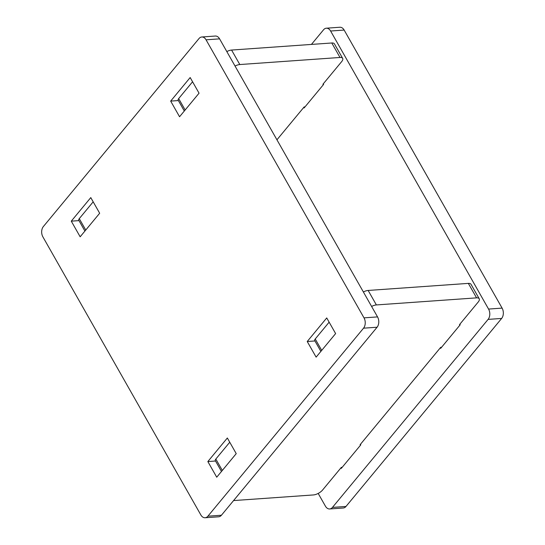 <?xml version="1.0" encoding="UTF-8"?>
<svg xmlns="http://www.w3.org/2000/svg" width="545" height="545" viewBox="0 0 545 545"><rect width="100%" height="100%" fill="white"/><g stroke="black" fill="none" stroke-linecap="round" stroke-linejoin="round"><path stroke-width="0.82" d="M318.185 493.429L325.413 506.148A7.364 4.973 -94 0 0 329.677 508.962A7.364 4.973 -94 0 0 332.45 507.409L488.102 319.39A7.364 4.973 -94 0 0 488.565 309.07L502.102 308.116L344.154 30.064L330.611 31.017A7.364 4.973 -94 0 0 326.346 28.204A7.364 4.973 -94 0 0 323.573 29.757L311.427 44.424M502.102 308.116A7.364 4.973 86 0 1 501.645 318.437L488.102 319.39M332.45 507.409L345.993 506.455L501.645 318.437M345.993 506.455A7.364 4.973 86 0 1 343.221 508.008L329.677 508.962M326.346 28.204L339.882 27.25A7.364 4.973 86 0 1 344.154 30.064M340.959 467.828L341.286 468.407L360.79 444.849L360.463 444.27M488.565 309.07L330.611 31.017M303.79 107.379L304.117 107.958L323.621 84.4L323.294 83.814M440.353 347.771L440.68 348.35L460.184 324.793L459.857 324.214M305.023 106.861L304.165 106.922L276.935 139.806M226.815 51.571A7.364 3.141 -29.6 0 1 231.584 50.058L239.814 64.542L340.005 57.47A7.364 3.141 150.4 0 1 342.655 58.363A7.364 3.141 150.4 0 1 341.667 61.619L322.913 84.271L323.526 84.23M231.584 50.058L331.776 42.987A7.364 3.141 -29.6 0 1 334.432 43.879L342.655 58.363M239.814 64.542A7.364 3.141 150.4 0 0 235.038 66.054M85.756 230.051L79.27 218.64A3.679 1.567 150.4 0 0 78.78 220.269L84.911 231.066M79.27 218.64L93.181 201.834M185.143 109.988L178.665 98.584A3.679 1.567 150.4 0 0 178.174 100.212L184.305 111.01M178.665 98.584L192.576 81.777M342.192 467.317L341.334 467.378L322.579 490.03A7.364 3.141 150.4 0 1 313.416 494.942L233.573 500.576M441.586 347.26L440.728 347.322L360.088 444.727L360.695 444.679M363.379 291.97A7.364 3.141 -29.6 0 1 368.147 290.451L376.377 304.934L476.568 297.863A7.364 3.141 150.4 0 1 479.219 298.762A7.364 3.141 150.4 0 1 478.231 302.012L459.483 324.663L460.089 324.622M368.147 290.451L468.339 283.386A7.364 3.141 -29.6 0 1 470.996 284.279L479.219 298.762M376.377 304.934A7.364 3.141 150.4 0 0 371.601 306.454M222.319 470.444L215.834 459.04A3.679 1.567 150.4 0 0 215.343 460.668L221.474 471.459M215.834 459.04L229.752 442.233M321.707 350.387L315.228 338.976A3.679 1.567 150.4 0 0 314.738 340.605L320.869 351.402M315.228 338.976L329.139 322.177M364.006 317.858L377.542 316.904L219.587 38.852L206.051 39.812A7.364 4.973 -94 0 0 201.779 36.992A7.364 4.973 -94 0 0 199.007 38.545L43.355 226.563A7.364 4.973 -94 0 0 42.898 236.884L200.846 514.936A7.364 4.973 -94 0 0 205.118 517.75A7.364 4.973 -94 0 0 207.89 516.197L363.542 328.179A7.364 4.973 -94 0 0 364.006 317.858L206.051 39.812M377.542 316.904A7.364 4.973 86 0 1 377.086 327.225L363.542 328.179M207.89 516.197L221.427 515.243L377.086 327.225M221.427 515.243A7.364 4.973 86 0 1 218.654 516.796L205.118 517.75M201.779 36.992L215.323 36.038A7.364 4.973 86 0 1 219.587 38.852M207.843 461.56L216.726 477.202L236.23 453.638L227.347 438.003L207.843 461.56L215.541 461.016M71.279 221.161L80.163 236.803L99.667 213.245L90.783 197.603L71.279 221.161L78.977 220.616M170.667 101.104L179.557 116.746L199.054 93.188L190.171 77.547L170.667 101.104L178.372 100.559M307.23 341.504L316.12 357.139L335.625 333.581L326.734 317.939L307.23 341.504L314.935 340.959M340.005 57.47L331.776 42.987M476.568 297.863L468.339 283.386"/></g></svg>
